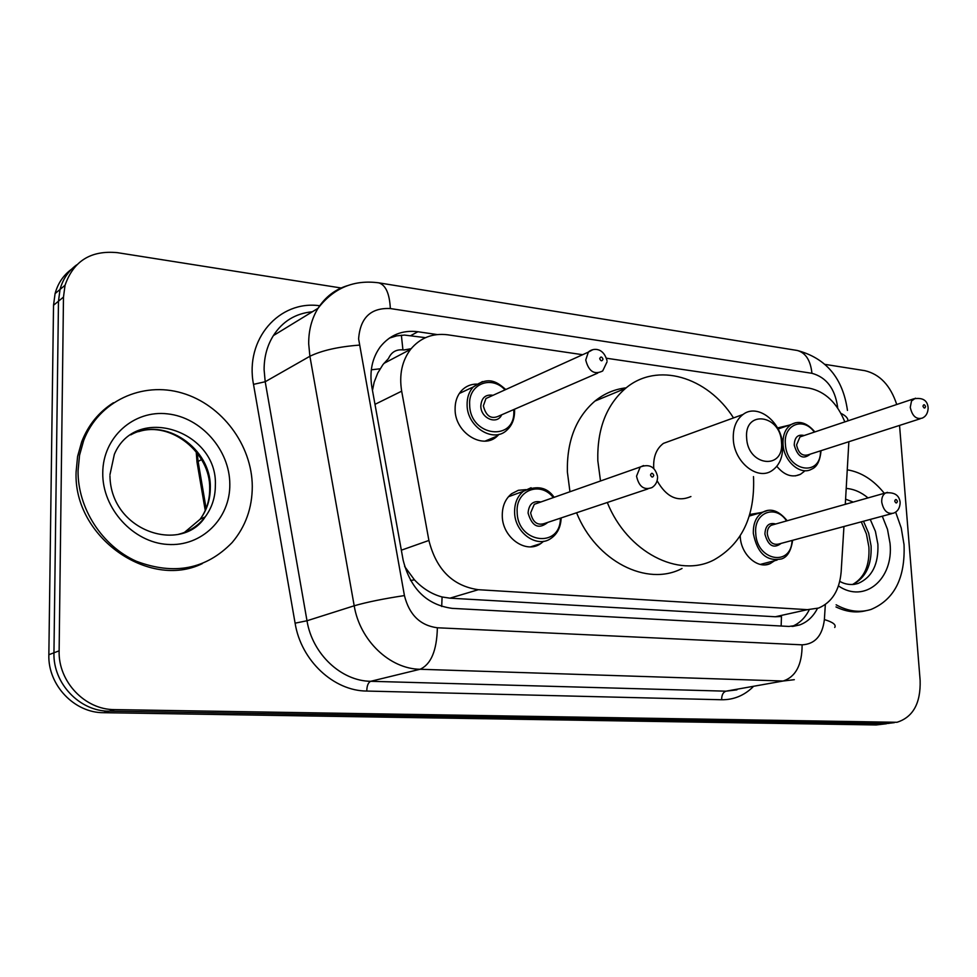 <?xml version="1.0" encoding="UTF-8"?>
<svg xmlns="http://www.w3.org/2000/svg" width="977" height="977" viewBox="0 0 977 977"><rect width="100%" height="100%" fill="white"/><g stroke="black" fill="none" stroke-linecap="round" stroke-linejoin="round"><path stroke-width="1.47" d="M543.664 541.27L540.696 543.615C525.968 554.301 502.325 537.533 502.276 515.954C502.154 506.355 505.256 498.954 511.582 493.739L518.347 490.295L525.931 489.624M774.602 560.713L770.242 563.558C757.908 569.725 740.896 554.606 740.261 536.654L740.224 535.848M499.076 434.301L497.464 435.925C483.261 450.336 454.94 432.97 455.099 409.461C454.977 401.767 457.175 395.441 461.681 390.482C465.797 386.245 470.804 384.12 476.703 384.095M804.242 471.439L800.432 474.321C792.164 477.961 784.287 475.286 776.825 466.31M845.3 504.327L848.854 441.726M401.364 335.209L402.927 349.9C396.125 349.29 391.325 352.147 388.504 358.486L382.947 364.604L377.745 373.031L374.167 382.19L372.469 390.409M404.637 566.489L414.456 579.85C422.687 588.545 431.895 594.248 442.092 596.971L449.933 598.168L775.323 616.756L781.466 616.45L781.148 626.025M411.134 348.691L403.757 350.022M844.824 421.893C836.996 402.732 825.138 391.496 809.249 388.162L606.583 358.254M582.622 354.712L447.735 334.806C432.64 332.925 420.269 337.761 410.621 349.326C401.987 360.831 399.007 374.789 401.669 391.179L428.903 540.452C436.267 569.579 452.754 585.992 478.351 589.705L807.429 609.66L818.604 608.06C831.977 602.357 839.499 590.316 841.148 571.96L843.945 526.505M749.762 514.464L761.242 512.546M777.545 427.938L789.123 425.19M899.548 425.422L920.139 680.456C920.774 703.245 913.055 717.191 896.971 722.284L114.565 709.607C85.048 709.852 58.083 681.628 59.133 650.829L63.481 297.093L65.044 285.272C73.446 260.993 90.898 250.124 117.411 252.664L341.12 287.983M825.113 364.397L864.865 370.674C879.862 374.228 890.487 385.5 896.739 404.502M888.948 723.407L109.082 711.158C79.711 711.427 52.892 683.387 53.955 652.783L58.473 301.209L60.037 289.448C62.833 279.166 68.366 270.971 76.658 264.877C68.366 270.971 62.833 279.166 60.037 289.448L58.473 301.209L53.955 652.783C52.892 683.387 79.711 711.427 109.082 711.158L884.087 723.847L894.358 722.65M437.159 334.561L417.924 331.74C402.451 329.835 389.884 334.891 380.224 346.908C372.127 358.119 369.343 371.541 371.883 387.161L403.122 560.041C410.364 588.765 426.717 604.873 452.18 608.366L788.989 626.44L799.565 624.975C807.222 622.202 813.182 616.695 817.444 608.451M389.371 338.091L396.747 335.844L404.515 335.074L425.496 337.663M809.041 610.173C804.975 618.111 799.284 623.534 791.993 626.452M886.347 723.774L876.161 724.958L103.672 712.697C74.447 712.978 47.775 685.133 48.85 654.724L53.527 305.264L55.091 293.576C57.875 283.354 63.383 275.209 71.626 269.139M492.762 439.113L490.478 438.844M847.425 469.839C861.262 472.147 873.56 479.976 884.307 493.3M895.64 512.07L901.234 527.995L904.03 544.616C905.361 577.981 894.358 599.597 871.032 609.453C859.723 612.958 848.085 611.407 836.129 604.8M865.805 610.735C856.108 613.129 846.18 611.858 835.994 606.937M746.636 437.928C744.132 409.473 780.574 414.504 781.502 442.288C784.384 470.425 747.71 466.334 746.636 437.928M733.3 439.088C732.897 427.987 736.133 419.78 743.033 414.468C757.676 402.976 781.795 422.003 782.614 445.194C783.09 457.028 779.475 465.553 771.769 470.767C757.224 480.745 734.02 461.901 733.3 439.088M672.323 440.151L663.432 443.375C656.642 448.504 653.393 456.332 653.674 466.859L653.796 468.435M600.513 480.989L597.814 460.717C597.081 429.221 606.302 405.137 625.451 388.443C656.935 361.453 707.397 376.609 733.519 417.924M753.475 476.605L753.56 477.838C754.891 516.723 741.751 544.042 714.126 559.809C678.868 578.628 627.124 552.213 607.291 502.496M569.957 491.749L567.368 471.915C566.758 441.115 575.966 417.484 594.969 401.058C604.262 393.548 614.68 389.139 626.233 387.82M657.118 480.733C666.302 497.024 677.562 502.3 690.91 496.548M682.031 568.48C647.03 587.006 595.982 561.323 576.577 512.766M78.062 470.67L79.552 455.221L83.656 440.554C98.518 401.144 142.434 381.128 182.162 393.059C221.987 404.71 252.005 445.109 252.286 486.265C252.261 507.942 245.545 526.701 232.111 542.565C206.135 569.286 174.187 575.514 136.291 561.238C102.109 545.984 77.598 508.187 78.062 470.67M202.337 563.595C149.041 589.961 73.092 536.947 76.108 471.818L77.598 456.418L81.702 441.775C88.248 425.032 98.836 412.013 113.43 402.744M371.309 369.794L380.09 368.805M441.702 606.497L442.092 596.971M410.548 580.485L414.456 579.85M775.323 616.756L807.429 609.66M449.933 598.168L478.351 589.705M401.352 550.185L428.903 540.452M374.985 404.344L401.669 391.179M837.655 407.971L837.582 406.823C834.871 388.467 826.334 377.293 811.948 373.299L390.336 308.549C370.808 307.608 360.232 317.72 358.608 338.897L404.429 595.579C409.241 614.814 420.22 625.536 437.366 627.771L802.117 644.832C815.001 644.148 822.426 635.722 824.38 619.577L825.333 604.507M796.463 350.34L797.22 350.462C805.634 352.734 810.544 360.342 811.948 373.299M794.301 679.687L783.175 681.018L420.061 669.269C389.786 668.94 359.854 640.546 354.199 605.789L309.892 356.263L308.695 343.843C308.585 330.458 311.7 318.6 318.05 308.28C325.268 297.02 335.013 289.485 347.323 285.687M378.111 282.744L378.771 282.841C353.894 279.507 333.658 287.983 318.05 308.28L273.389 335.587C267.161 345.565 264.071 356.971 264.108 369.819L265.207 381.738L309.892 356.263C321.958 350.438 338.408 346.725 359.231 345.125M752.901 687.026C744.022 695.624 733.605 699.874 721.637 699.752L366.766 691.057C333.67 690.947 301.038 660.574 295.103 623.167L253.507 384.364C244.641 339.214 279.288 299.927 319.723 305.752M892.099 722.724L876.161 724.958M63.481 297.093L53.527 305.264M59.133 650.829L48.85 654.724M114.565 709.607L103.672 712.697M802.117 644.832C802.105 664.739 795.791 676.805 783.175 681.018L725.984 691.179L736.939 689.847M404.429 595.579C383.582 598.73 366.839 602.137 354.199 605.789L306.998 620.761C312.31 654.016 341.242 681.091 370.71 681.299L725.984 691.179C723.102 692.168 721.649 695.026 721.637 699.752M253.507 384.364L265.207 381.738L306.998 620.761L295.103 623.167M437.366 627.771C436.829 650.523 431.065 664.348 420.061 669.269L370.71 681.299C368.219 682.447 366.9 685.695 366.766 691.057M824.38 619.577C832.941 622.141 836.397 624.779 834.724 627.466M847.462 410.413C842.87 378.148 826.127 358.156 797.22 350.462L378.771 282.841C385.72 285.028 389.567 293.589 390.336 308.549M840.953 413.369C845.764 415.713 848.085 418.217 847.926 420.855M410.865 335.538L417.924 331.74M198.441 463.477L197.012 462.158L198.099 461.413L206.11 508.455M197.207 453.023L198.099 461.413L201.58 459.581M845.618 499.162L853.239 502.08M870.251 519.434L875.429 531.39L877.896 544.274C878.628 564.181 872.119 577.199 858.368 583.342L854.386 584.356M846.277 488.439C853.898 489.025 861.14 492.176 868.016 497.904M882.292 516.198L887.507 529.375L890.035 543.359C893.882 578.86 864.767 604.055 838.461 585.919M863.485 521.242L868.651 533.161L871.093 545.984C871.838 565.207 865.659 578.054 852.555 584.539M845.361 503.387L846.522 503.985M109.961 474.675L114.346 454.354C135.669 403.367 218.079 430.747 215.355 485.496C215.319 497.342 211.924 507.808 205.17 516.918C198.416 525.675 189.599 531.439 178.742 534.236M102.756 472.88C102.817 437.11 133.91 409.778 167.58 413.869C201.274 417.435 229.803 450.128 229.815 484.25C230.316 518.408 201.787 546.925 167.507 544.421C133.251 542.455 102.17 508.59 102.756 472.88M130.784 434.863C164.295 415.884 211.679 448.443 210.299 487.987C210.25 499.76 206.855 510.189 200.126 519.251L184.213 532.612M821.046 450.678C820.057 460.924 816.931 467.079 811.667 469.131C800.542 475.86 783.701 461.352 783.041 444.205C782.687 434.948 785.459 428.353 791.358 424.421L795.522 422.772M814.329 432.115C803.424 416.593 783.42 424.507 785.386 443.998C786.448 471.415 821.107 477.716 820.497 450.849M810.287 454.134C803.045 459.959 797.696 456.943 794.228 445.109C794.557 437.244 797.867 434.057 804.156 435.522M802.019 436.23L799.968 436.927L796.573 444.901C798.319 453.047 802.166 456.357 808.101 454.83L920.236 418.767M928.15 408.191C927.857 413.198 925.891 416.507 922.239 418.119C916.194 419.658 912.2 416.055 910.259 407.324L911.517 400.997L915.425 398.189M922.972 406.2C924.022 408.533 924.877 408.667 925.549 406.579C924.511 404.246 923.656 404.124 922.972 406.2M514.574 410.645C514.659 418.803 512.156 425.251 507.075 429.965C493.715 443.619 466.982 427.169 467.104 404.93C466.969 397.639 469.033 391.643 473.308 386.953L482.43 381.567M504.999 389.884C491.382 374.814 468.252 384.169 469.656 404.698C469.827 437.122 516.247 442.263 513.755 410.181L513.731 409.571M501.665 414.798C497.22 425.264 480.708 418.461 480.806 406.078C481.466 397.737 485.532 394.146 493.031 395.306M490.93 396.259L485.96 398.506L483.359 405.846C486.045 416.458 491.431 419.756 499.491 415.75L597.729 373.104M607.047 361.844L602.699 370.955C594.346 375.131 588.691 371.48 585.736 360L588.349 352.123L592.355 349.925M599.707 358.669C600.928 361.319 602.027 361.478 603.004 359.145C601.783 356.507 600.684 356.336 599.707 358.669M792.64 540.293C791.052 550.869 787.377 557.073 781.6 558.905C766.701 561.824 757.273 553.348 753.34 533.466C753.047 523.147 756.345 515.978 763.232 511.96L767.25 510.605M786.57 520.924C775.653 504.034 753.707 512.473 755.734 533.271C756.65 560.81 791.297 567.197 792.042 540.452M781.16 543.383C773.601 548.989 768.191 545.887 764.906 534.089C765.37 525.626 768.972 522.268 775.738 523.99M773.332 524.673L771.341 525.235C768.52 526.835 767.177 529.717 767.299 533.906C768.899 541.917 772.697 545.3 778.706 544.042L891.683 513.67M900.147 502.728C899.89 508.028 897.716 511.508 893.613 513.145C887.47 514.415 883.513 510.739 881.73 502.129C881.535 497.647 882.866 494.57 885.736 492.897L887.47 492.359M897.411 501.384C896.336 499.003 895.457 498.905 894.749 501.103C895.811 503.485 896.703 503.582 897.411 501.384M561.164 517.92C560.761 527.214 557.33 534.053 550.869 538.461C537.008 548.61 514.684 532.721 514.598 512.302C514.476 503.204 517.407 496.206 523.391 491.284L531.097 487.731M553.336 497.611C540.415 480.684 515.551 490.259 517.163 512.095C517.383 543.371 560.615 548.866 560.383 518.189M547.841 522.377C538.657 529.668 532.074 526.566 528.081 513.059C528.826 504.132 533.1 500.432 540.879 501.983M538.437 502.85L534.297 504.303L530.633 512.852C532.77 522.561 537.668 526.005 545.313 523.22L647.885 488.927M657.57 477.326C657.448 481.795 655.579 485.215 651.977 487.572C644.051 490.466 638.909 486.668 636.54 476.178L640.228 467.006L643.562 465.577M653.747 475.347C652.538 472.721 651.464 472.612 650.523 475.005C651.732 477.631 652.807 477.741 653.747 475.347M540.696 543.615L530.67 546.815M770.242 563.558L765.455 564.791M497.464 435.925L485.093 441.103M800.432 474.321L795.363 475.897M383.912 363.383L410.621 349.326M65.044 285.272L55.091 293.576M312.359 311.761C295.506 313.397 282.524 321.348 273.389 335.587M792.945 626.379L799.565 624.975M205.243 510.495L197.012 462.158L196.206 451.74M839.756 581.4C845.801 584.71 852.005 585.357 858.368 583.342L853.495 584.466M852.494 584.539C864.413 577.859 869.872 565.329 868.883 546.949L866.416 533.967L861.274 521.84M743.033 414.468L663.432 443.375M625.451 388.443L594.969 401.058M83.656 440.554L81.702 441.775M109.949 475.848C110.743 531.952 181.905 553.812 205.17 516.918L200.126 519.251C206.587 510.348 209.774 500.053 209.689 488.378C210.543 453.084 171.17 420.818 138.649 431.639M801.958 436.255L913.605 398.848C922.532 397.321 927.356 400.216 928.101 407.494M814.879 431.932C807.014 422.748 799.174 420.244 791.358 424.421L778.107 428.988M490.833 396.296L588.349 352.123C591.915 348.374 603.004 346.322 606.998 360.574M505.781 389.53C497.549 382.569 489.294 375.327 473.308 386.953L459.3 393.499M514.561 410.438L514.488 409.229M749.286 516.051L763.232 511.96C771.073 507.918 779.06 510.849 787.181 520.753M773.271 524.686L885.736 492.897C894.407 492.066 899.194 495.144 900.11 502.129M777.081 560.065L760.265 564.413M508.431 496.743L523.391 491.284C536.849 485.093 547.096 487.096 554.142 497.317M538.351 502.874L640.228 467.006C649.326 463.623 655.103 466.75 657.533 476.373"/></g></svg>

